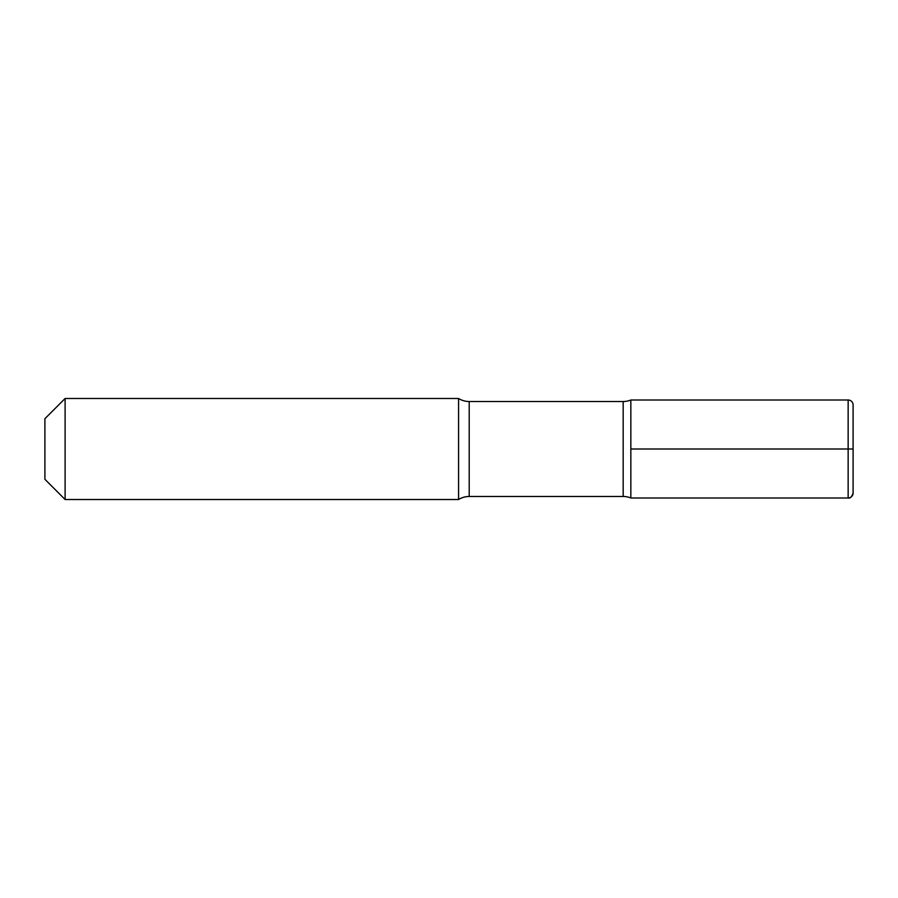 <?xml version="1.0" encoding="UTF-8"?>
<svg xmlns="http://www.w3.org/2000/svg" width="898" height="898" viewBox="0 0 898 898"><rect width="100%" height="100%" fill="white"/><g stroke="black" fill="none" stroke-linecap="round" stroke-linejoin="round"><path stroke-width="1.35" d="M630.845 400.003A20.205 20.205 0 0 1 623.167 401.518A20.205 20.205 0 0 0 630.845 400.003L630.845 497.997L630.845 400.003L630.845 497.997L848.15 497.997L848.15 400.003L630.845 400.003A20.205 20.205 0 0 1 623.167 401.518L469.205 401.518A20.205 20.205 0 0 1 458.564 398.488L65.105 398.488L44.9 418.692L44.9 479.308L44.9 418.692L65.105 398.488L44.9 418.692M630.845 497.997L630.845 449L853.1 449L853.1 493.047A4.95 4.95 0 0 1 848.15 497.997L630.845 497.997A20.205 20.205 0 0 0 623.167 496.482A20.205 20.205 0 0 1 630.845 497.997L848.15 497.997A4.95 4.95 0 0 0 853.1 493.047L853.1 404.953L853.1 493.047A4.95 4.95 0 0 1 848.15 497.997L630.845 497.997A20.205 20.205 0 0 0 623.167 496.482L469.205 496.482A20.205 20.205 0 0 0 458.564 499.513L65.105 499.513L458.564 499.513A20.205 20.205 0 0 1 469.205 496.482A20.205 20.205 0 0 0 458.564 499.513L458.564 398.488L65.105 398.488L65.105 499.513L44.9 479.308L65.105 499.513L458.564 499.513L458.564 398.488L65.105 398.488L65.105 499.513L44.9 479.308M469.205 401.518A20.205 20.205 0 0 1 458.564 398.488A20.205 20.205 0 0 0 469.205 401.518L469.205 496.482L623.167 496.482L469.205 496.482L469.205 401.518L623.167 401.518L469.205 401.518M848.15 400.003A4.95 4.95 0 0 1 853.1 404.953M623.167 401.518L623.167 496.482L623.167 401.518M853.1 493.047C851.719 496.942 850.069 498.592 848.15 497.997L848.15 449"/></g></svg>
